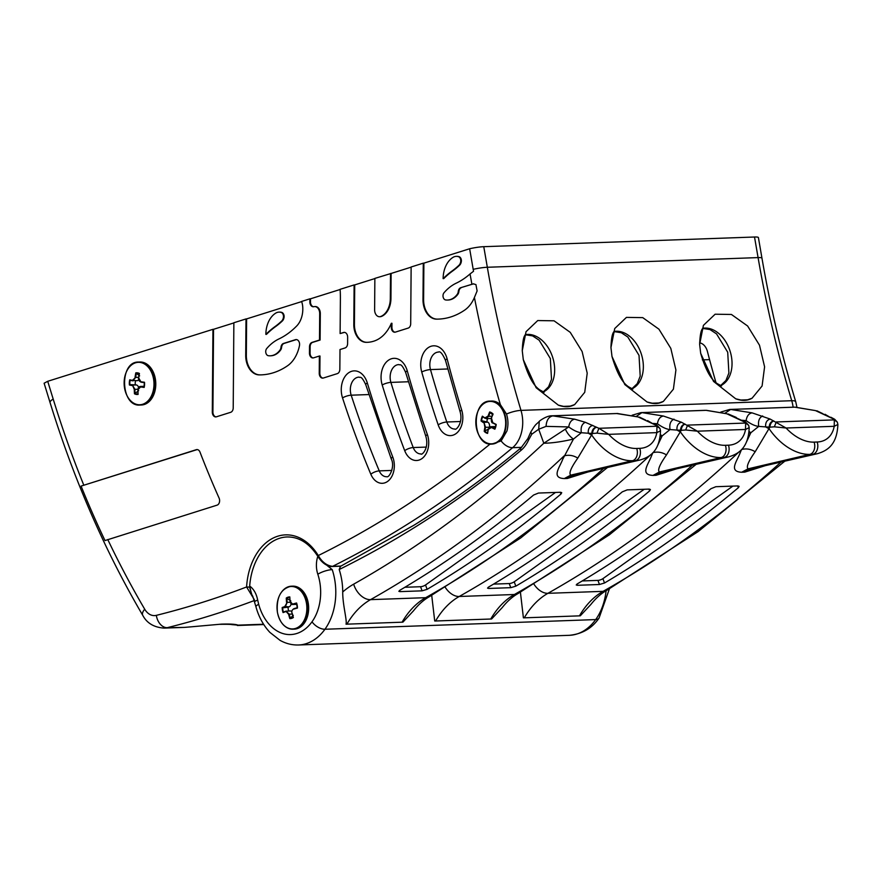<?xml version="1.0" encoding="UTF-8"?>
<svg xmlns="http://www.w3.org/2000/svg" width="882" height="882" viewBox="0 0 882 882"><rect width="100%" height="100%" fill="white"/><g stroke="black" fill="none" stroke-linecap="round" stroke-linejoin="round"><path stroke-width="1.32" d="M570.257 406.128L563.576 406.37L558.361 405.158L536.135 387.738L523.291 359.635L522.265 350.716L526.036 331.698L537.744 320.552L554.05 320.805L570.246 332.349L582.12 351.532L587.214 373.163L584.722 392.325L574.678 404.573L570.257 406.128M525.055 335.028L529.421 334.873M489.014 428.542L484.868 431.122A58.157 37.65 -59.1 0 1 485.519 427.384L483.986 422.313L484.902 427.263A58.587 37.926 120.9 0 0 484.207 431.353L484.868 431.122M487.856 422.18L483.986 422.313A58.157 17.155 -164.3 0 1 481.726 420.703L487.856 422.18A3.87 2.712 88 0 1 489.411 427.131M481.726 420.703L481.065 420.957A58.587 17.287 15.7 0 0 483.534 422.721M492.002 416.194L488.628 416.315A58.157 37.65 -59.1 0 1 490.094 412.555L489.653 411.982A58.587 37.926 120.9 0 0 488.044 416.106L488.628 416.315L486.169 418.663L484.891 417.936A58.587 17.287 -164.3 0 1 482.41 416.172L482.84 416.745A58.157 17.155 15.7 0 0 484.891 418.211M487.603 418.619A7.729 5.435 -92 0 0 486.93 421.629M491.296 418.079A3.87 2.712 88 0 1 490.105 418.531L486.158 418.663L482.652 416.668M490.094 412.555L492.862 414.882M492.817 414.165A10.386 7.299 -92 0 0 492.299 413.702L492.906 414.242A58.157 37.65 120.9 0 0 491.439 418.002L491.439 418.145A58.587 37.926 -59.1 0 1 493.06 414.011L493.06 414.011A10.849 7.629 -92 0 0 489.653 411.982M138.683 390.627L135.056 393.394A58.157 40.969 -80.7 0 1 134.913 389.359L132.443 385.081L134.285 389.37A58.587 41.267 99.3 0 0 134.461 393.791L135.056 393.394M136.313 384.938L132.443 385.081A58.157 5.799 -176.4 0 1 129.996 384.596L136.313 384.938A3.87 2.712 88 0 1 138.584 387.418M129.996 384.596L129.411 385.004A58.587 5.843 3.6 0 0 132.079 385.533M138.672 379.745A3.87 2.712 88 0 1 136.964 380.693L132.41 380.374A58.587 5.843 -176.4 0 1 129.731 379.833L130.271 380.318A58.157 5.799 3.6 0 0 132.62 380.792M129.852 384.618A10.386 7.299 -92 0 1 130.128 380.296L130.271 380.318M135.541 380.748A7.729 5.435 -92 0 0 135.332 384.784M132.719 380.803L135.674 377.419L132.41 380.374M138.639 377.309L135.674 377.419A58.157 40.969 -80.7 0 1 136.335 373.351L139.621 375.875M136.335 373.351L135.795 372.877A58.587 41.267 99.3 0 0 135.056 377.331M139.268 373.792L139.345 373.847A58.157 40.969 99.3 0 0 138.683 377.915L141.109 382.193L138.695 377.926A58.587 41.267 -80.7 0 1 139.433 373.472L139.433 373.472A10.849 7.629 -92 0 0 135.795 372.877M481.296 438.707A21.51 15.115 -92 0 0 491.792 444.098C472.201 446.226 470.569 400.373 490.26 401.112L491.572 401.056A21.51 15.115 88 0 1 500.348 404.606L506.511 414.033C508.275 419.667 508.418 425.311 506.952 430.956L501.13 440.934L491.792 444.098A21.51 15.115 -92 0 0 505.088 431.022A21.51 15.115 -92 0 0 496.588 402.82A21.51 15.115 -92 0 0 490.26 401.112A21.51 15.115 -92 0 0 480.172 407.23M129.61 399.656A21.51 15.115 -92 0 0 140.106 405.036C120.525 407.175 118.883 361.322 138.573 362.05L139.896 362.006A21.51 15.115 88 0 1 155.728 385.985A21.51 15.115 88 0 1 141.429 404.992L140.106 405.036A21.51 15.115 -92 0 0 154.405 386.029A21.51 15.115 -92 0 0 140.701 362.193A21.51 15.115 -92 0 0 138.573 362.05A21.51 15.115 -92 0 0 128.496 368.18M558.361 405.158C564.535 407.418 569.97 407.219 574.678 404.573M481.065 420.957A10.849 7.629 -92 0 1 482.41 416.172L482.708 416.701A10.386 7.299 -92 0 0 481.583 420.703M494.89 428.586A58.157 17.155 -164.3 0 1 491.858 427.031L491.461 427.472A58.587 17.287 15.7 0 0 494.846 429.203L494.868 428.663A10.386 7.299 -92 0 0 495.993 424.661L496.191 424.418A58.587 17.287 -164.3 0 1 492.806 422.687L491.439 418.145M491.439 418.002L492.873 423.051L496.191 424.418A10.849 7.629 -92 0 1 494.846 429.203L494.868 428.663M495.53 426.899L490.635 426.723L488.308 429.291L491.461 427.472M488.286 429.28A58.157 37.65 120.9 0 0 487.68 432.797L487.603 433.393A58.587 37.926 -59.1 0 1 488.308 429.291M487.581 432.875L487.603 433.393A10.849 7.629 -92 0 1 484.207 431.353M489.256 427.252L484.902 427.263M492.84 414.11L491.318 418.024C491.153 421.353 491.671 423.029 492.884 423.051L492.806 422.687M496.235 403.085A21.234 14.928 88 0 1 500.017 439.578A21.234 14.928 88 0 1 475.971 425.179A21.234 14.928 88 0 1 496.235 403.085M490.635 426.723L494.582 426.579A3.87 2.712 88 0 1 495.552 426.8M133.072 380.837L130.194 380.318M144.075 386.911A58.157 5.799 -176.4 0 1 140.877 386.47L140.569 386.933A58.587 5.843 3.6 0 0 144.163 387.43L144.086 386.955A10.386 7.299 -92 0 0 144.361 382.634L144.494 382.27A58.587 5.843 -176.4 0 1 140.899 381.763M144.361 382.634L144.494 382.27A10.849 7.629 -92 0 1 144.163 387.43L144.086 386.955M137.956 394.133L137.923 389.855C138.099 387.562 139.08 386.426 140.877 386.47L140.459 386.448C138.959 386.503 138.077 387.661 137.79 389.91L140.569 386.933M138.066 393.89L138.099 394.397A58.587 41.267 -80.7 0 1 137.934 389.965A58.157 40.969 99.3 0 0 138.066 393.89M137.989 393.967L138.099 394.397A10.849 7.629 -92 0 1 134.461 393.791M137.835 389.26L134.285 389.37M140.403 362.469A21.234 14.928 88 0 1 151.263 396.216A21.234 14.928 88 0 1 125.509 391.983A21.234 14.928 88 0 1 140.403 362.469M143.975 386.36A3.87 2.712 88 0 1 144.196 386.316L140.459 386.448M326.538 565.009L328.49 566.63L340.364 566.2M252.748 596.199L255.967 606.849A10.705 2.448 -15.5 0 1 258.669 604.269A46.327 32.557 -92 0 0 312.019 621.788A42.171 29.635 -92 0 0 317.818 574.226A10.705 2.9 161.8 0 1 332.227 569.629L328.49 566.63M258.669 604.269L257.566 599.595A20.848 14.652 -92 0 0 249.694 586.078A20.848 14.652 88 0 1 257.566 599.595M252.693 596.122L251.502 594.115L249.694 586.078A56.349 39.602 88 0 1 287.102 536.962C299.141 536.807 309.439 543.356 317.994 556.619A2.139 0.959 -31.5 0 1 317.983 556.608A2.139 0.959 -31.5 0 1 318.292 555.55A58.488 41.112 -92 0 0 274.556 537.414A58.488 41.112 -92 0 0 246.596 586.971L254.303 599.606M282.494 623.806A21.51 15.115 -92 0 0 292.989 629.197L294.301 629.142A21.51 15.115 -92 0 0 308.645 607.114A21.51 15.115 -92 0 0 292.769 586.155L291.446 586.199A21.51 15.115 -92 0 0 288.59 586.695A21.51 15.115 -92 0 0 281.369 592.329M332.062 566.487A2.139 1.499 -92 0 0 332.117 566.487A2.139 1.499 -92 0 0 332.58 566.365L341.014 566.046L413.956 525.22C450.779 502.354 486.511 476.512 521.163 447.714A3.462 2.161 -129.7 0 0 520.909 450.459A33.571 23.593 -92 0 0 528.516 440.14L527.778 438.784L530.777 432.048L531.769 434.22L538.693 429.247L546.068 426.37L568.725 426.932L543.808 443.238C552.099 443.117 561.977 441.728 573.465 439.06L562.749 459.235C559.794 467.295 550.864 477.978 564.304 478.573L567.358 478.474L587.985 471.98M340.54 566.288L339.195 569.518A52.876 37.165 88 0 1 342.723 591.965C342.58 604.633 347.288 620.807 346.02 624.169A17.122 8.092 30 0 0 346.913 624.158L402.082 622.196A17.122 8.092 30 0 0 402.909 622.13L413.482 610.818C418.465 604.523 423.779 599.804 429.424 596.662A17.122 11.444 60.6 0 1 429.104 596.838A17.122 11.444 60.6 0 1 425.697 597.676A86.028 60.461 -92 0 0 402.082 622.196M288.701 611.006A7.729 5.435 88 0 1 288.105 607.147L289.064 606.838A3.87 2.712 -92 0 0 291.093 603.817M291.909 611.612A3.87 2.712 -92 0 0 290.31 610.95L285.856 611.193L288.612 614.269A58.587 40.914 72.5 0 0 289.825 618.624L290.31 618.084A58.157 40.616 -107.5 0 1 289.219 614.126L285.922 611.182M296.771 604.346A3.87 2.712 -92 0 0 296.793 604.346L292.857 604.49L290.123 601.326A58.587 40.914 -107.5 0 1 289.825 596.938L289.847 597.456A58.157 40.616 72.5 0 0 290.112 601.326L289.704 597.224M296.55 603.475L296.572 602.979A10.849 7.629 -92 0 1 297.454 608.062L297.278 607.72A58.157 7.872 170.2 0 0 294.136 608.591L293.938 609.032A58.587 7.927 -9.8 0 1 297.454 608.062L297.278 607.72A10.386 7.299 -92 0 0 296.55 603.475L296.572 602.979A58.587 7.927 170.2 0 0 293.067 603.961M292.151 613.199A58.157 40.616 72.5 0 0 293.243 617.168L293.375 617.51A58.587 40.914 -107.5 0 1 292.163 613.155M293.32 615.36L290.31 618.084M289.064 606.838L284.787 606.562A58.587 7.927 170.2 0 0 282.196 607.511L282.824 607.841A58.157 7.872 -9.8 0 1 285.206 606.981L287.19 602.373L284.787 606.562M292.24 614.015L288.612 614.269M296.55 603.52A58.157 7.872 -9.8 0 0 293.419 604.402C291.633 604.677 290.542 603.696 290.123 601.458L289.991 601.403C290.773 603.74 291.733 604.765 292.868 604.49M290.167 602.274L287.19 602.373A58.157 40.616 -107.5 0 1 286.904 598.382L286.275 598.051A10.849 7.629 -92 0 1 289.825 596.938L289.748 597.39M290.211 618.161A10.386 7.299 -92 0 0 293.144 617.257L293.375 617.51A10.849 7.629 -92 0 1 289.825 618.624M285.79 611.226A58.157 7.872 170.2 0 0 283.552 612.042L283.067 612.582A58.587 7.927 -9.8 0 1 285.669 611.634M283.552 612.042L283.409 612.086A10.386 7.299 -92 0 1 282.681 607.83M288.105 607.147L282.824 607.841M277.433 612.262A21.234 14.928 88 0 1 296.076 587.478A21.234 14.928 88 0 1 302.283 623.387A21.234 14.928 88 0 1 277.433 612.262M286.904 598.382L290.817 600.863M400.009 591.624L398.851 591.326L399.767 590.312A1548.594 1088.322 -92 0 0 533.588 495.034L538.472 493.049L560.533 492.266L561.735 492.696L560.952 494.052A1548.594 1088.322 88 0 1 427.12 589.33L422.07 590.841L400.009 591.624L399.568 590.433M404.86 587.28L420.571 586.717A3.726 1.114 159.9 0 0 425.532 584.975L555.506 492.443M660.353 430.879L656.836 432.632L656.958 426.227L655.833 425.179L638.094 416.932L617.411 413.504L552.419 415.786M567.358 478.474L573.796 475.034L635.547 460.591A46.713 30.153 54.6 0 0 640.067 460.007L576.652 474.582L570.742 475.144C568.636 473.413 570.996 467.725 577.798 458.089L592.484 433.503L596.971 433.139L608.69 434.352L598.922 428.299L585.284 422.291L574.7 419.193L552.275 415.797C546.377 415.433 538.45 421.717 539.288 421.364L538.693 429.247L543.808 443.238A1531.472 1076.294 88 0 1 353.671 584.16A103.15 72.489 -92 0 0 342.723 591.965M577.798 458.089C573.399 455.377 568.857 454.638 564.16 455.862A1548.594 1088.322 -92 0 1 370.528 599.65A17.122 11.444 -119.4 0 1 366.714 599.065A17.122 11.444 -119.4 0 1 353.671 584.16M565.34 429.027A12.844 6.637 -124.9 0 0 573.465 439.06L581.348 432.731L588.283 433.238L591.888 435.234A6.417 4.564 -74.4 0 0 591.899 435.3A46.713 30.153 -125.4 0 0 632.493 460.702A8.555 6.02 -92 0 0 636.694 448.464A38.521 24.861 54.6 0 1 617.202 441.783A38.521 24.861 -125.4 0 1 612.34 437.924A38.521 24.861 -125.4 0 1 608.69 434.352L656.825 432.632A38.521 24.861 -125.4 0 1 653.904 440.471A38.521 24.861 54.6 0 1 639.748 448.354L636.694 448.464M574.7 419.193C571.47 419.755 569.474 422.335 568.725 426.932C573.653 430.504 577.864 432.434 581.348 432.731C580.532 427.461 581.844 423.977 585.284 422.291M592.737 425.378C589.43 426.403 587.941 429.027 588.283 433.238L591.811 433.415L591.888 435.234M596.254 427.23C593.553 427.88 592.065 429.942 591.811 433.415L592.484 433.503C592.847 430.151 594.159 428.09 596.408 427.307M655.833 425.179L657.366 425.653L659.968 428.498L656.958 426.227L598.922 428.299L596.971 433.139M657.366 425.653L655.701 425.102M638.094 416.932L616.496 413.504M645.723 420.13L639.461 417.109M652.107 423.261L647.553 420.582M438.674 319.097A92.919 65.301 88 0 1 437.152 319.119A18.842 13.241 88 0 1 423.603 299.593L423.889 263.145L469.643 248.757L473.193 269.341A911.569 640.63 -92 0 0 473.535 271.259L470.051 273.949A97.218 68.322 88 0 1 456.159 283.21A55.919 39.304 -92 0 0 443.999 292.78A4.046 2.844 -92 0 0 443.139 297.08A4.046 2.844 -92 0 0 445.63 299.946A21.322 14.983 -92 0 0 447.505 300.045A21.322 14.983 -92 0 0 457.262 294.312A4.972 3.495 -92 0 0 458.265 291.512A4.708 3.308 88 0 1 460.757 287.697L473.513 283.806M473.777 283.806A4.708 3.308 -92 0 0 473.369 283.894L475.927 284.577A911.569 640.63 -92 0 0 477.118 290.928L474.417 297.477A33.549 23.582 88 0 1 464.825 310.001A92.919 65.301 88 0 1 438.376 319.108A92.919 65.301 88 0 1 436.546 319.141A18.842 13.241 88 0 1 422.996 299.615L423.272 263.167L411.133 266.992L410.703 323.672A4.708 3.308 88 0 1 408.19 328.093L395.412 332.106A4.708 3.308 88 0 1 394.783 332.216A4.708 3.308 88 0 1 391.31 327.343L391.343 323.297A40.01 28.114 88 0 1 374.795 340.827A48.521 34.1 88 0 1 367.21 342.326A48.521 34.1 88 0 1 366.14 342.337A17.21 12.094 88 0 1 353.803 324.51L354.112 284.93L340.022 289.351A10.926 7.673 88 0 1 340.22 291.148A91.199 64.088 88 0 1 340.386 298.755L340.121 333.561L343.55 332.481A4.708 3.308 88 0 1 344.178 332.371A4.708 3.308 88 0 1 347.651 337.255L347.607 343.517A4.708 3.308 88 0 1 345.094 347.938L340 349.537L339.846 369.205A4.708 3.308 88 0 1 337.332 373.626L323.341 378.025A4.708 3.308 88 0 1 322.713 378.135A4.708 3.308 88 0 1 319.24 373.262L319.372 356.03L313.573 357.849A4.708 3.308 88 0 1 312.945 357.96A4.708 3.308 88 0 1 309.461 353.087L309.516 346.824A4.708 3.308 88 0 1 312.03 342.392L319.493 340.055L319.692 313.628A6.791 4.774 -92 0 0 314.676 306.583A6.791 4.774 -92 0 0 314.378 306.605A17.21 12.094 -92 0 0 313.727 306.716A4.708 3.308 88 0 1 313.342 306.76A4.708 3.308 88 0 1 309.858 301.887L309.88 298.833L301.6 301.446A15.964 11.212 88 0 1 302.802 308.05A21.51 15.115 88 0 1 296.771 325.91A97.218 68.322 88 0 1 278.877 338.964A55.919 39.304 -92 0 0 266.717 348.544A4.046 2.844 -92 0 0 265.857 352.833A4.046 2.844 -92 0 0 268.349 355.711A21.322 14.983 -92 0 0 270.234 355.81A21.322 14.983 -92 0 0 279.991 350.066A4.972 3.495 -92 0 0 280.994 347.265A4.708 3.308 88 0 1 283.486 343.451L295.481 339.68A4.708 3.308 88 0 1 296.109 339.57A4.708 3.308 88 0 1 299.461 345.7A33.549 23.582 88 0 1 287.543 365.765A92.919 65.301 88 0 1 261.094 374.872A92.919 65.301 88 0 1 259.275 374.894A18.842 13.241 88 0 1 245.714 355.38L246.001 318.931L233.862 322.746L233.212 407.881A4.708 3.308 88 0 1 230.698 412.302L216.399 416.8A4.708 3.308 88 0 1 215.781 416.91A4.708 3.308 88 0 1 212.297 412.026L212.937 329.328L213.543 329.306L212.915 412.004A4.708 3.308 -92 0 0 216.079 416.877M47.716 381.3L53.196 399.083A12.844 3.263 162.9 0 0 50.053 402.534L44.111 383.229L47.716 381.3L212.937 329.328M81.089 486.092L196.3 449.688A4.708 3.308 88 0 1 196.929 449.577A4.708 3.308 88 0 1 199.994 452.102A813.149 571.459 -92 0 0 219.089 498.098A4.708 3.308 88 0 1 217.093 505.143L105.002 540.567A852.111 598.845 88 0 1 81.089 486.092L196.918 449.666A4.708 3.308 88 0 1 197.237 449.588M221.316 624.136L189.597 626.97L221.316 624.136C230.059 623.85 235.626 624.191 238.03 625.151L230.676 624.191M231.657 624.588L238.03 625.151L263.564 624.236M246.001 318.931L246.607 318.909L246.332 355.358A18.842 13.241 -92 0 0 259.881 374.872A92.919 65.301 -92 0 0 261.403 374.861M309.88 298.833L310.497 298.811L310.475 301.865A4.708 3.308 -92 0 0 313.639 306.738M354.112 284.93L354.718 284.908L354.421 324.488A17.21 12.094 -92 0 0 366.747 342.315A48.521 34.1 -92 0 0 367.518 342.315M281.182 312.437A12.635 8.875 -92 0 0 278.966 312.118A12.635 8.875 -92 0 0 275.702 313.143A24.09 16.934 -92 0 0 265.857 334.377A110.812 77.881 88 0 1 274.975 326.616A94.209 66.205 -92 0 0 281.711 321.015A6.02 4.234 -92 0 0 283.508 316.583A4.134 2.9 -92 0 0 281.182 312.437L281.799 312.415A4.134 2.9 88 0 1 284.125 316.561A6.02 4.234 88 0 1 282.317 320.993A94.209 66.205 88 0 1 275.581 326.594A110.812 77.881 -92 0 0 266.463 334.355L265.857 334.377M279.274 312.118A12.635 8.875 88 0 1 279.583 312.096A12.635 8.875 88 0 1 281.799 312.415M246.607 318.909L301.644 301.6M296.418 339.581A4.708 3.308 -92 0 0 296.098 339.658L284.092 343.429A4.708 3.308 -92 0 0 281.612 347.243A4.972 3.495 88 0 1 280.597 350.044A21.322 14.983 88 0 1 270.84 355.788A21.322 14.983 88 0 1 270.542 355.788M458.453 256.673A12.635 8.875 -92 0 0 456.237 256.364A12.635 8.875 -92 0 0 452.973 257.39A24.09 16.934 -92 0 0 443.128 278.624A110.812 77.881 88 0 1 452.245 270.862A94.209 66.205 -92 0 0 458.982 265.25A6.02 4.234 -92 0 0 460.779 260.818A4.134 2.9 -92 0 0 458.453 256.673L459.07 256.651A4.134 2.9 88 0 1 461.396 260.796A6.02 4.234 88 0 1 459.588 265.228A94.209 66.205 88 0 1 452.863 270.84A110.812 77.881 -92 0 0 443.734 278.602L443.128 278.624M456.545 256.353A12.635 8.875 88 0 1 456.854 256.342A12.635 8.875 88 0 1 459.07 256.651M469.643 248.757A12.844 1.742 -9.8 0 1 483.766 246.684L754.518 237.015L758.079 257.599A903.344 634.853 -92 0 0 791.738 400.715L520.986 410.384A12.844 3.197 -16.8 0 0 506.511 414.033M460.757 287.697L473.369 283.894M461.363 287.675A4.708 3.308 -92 0 0 458.883 291.49L458.265 291.512M447.813 300.034A21.322 14.983 -92 0 0 448.122 300.023A21.322 14.983 -92 0 0 457.868 294.29A4.972 3.495 -92 0 0 458.883 291.49M379.58 316.726L380.186 316.704A6.714 4.719 88 0 0 381.079 316.55A14.884 10.463 88 0 0 382.854 315.745A19.448 13.66 88 0 0 390.935 298.524L391.123 273.453L374.861 278.403L374.618 309.78A6.714 4.719 -92 0 0 379.58 316.726A6.714 4.719 -92 0 0 380.473 316.572A14.884 10.463 -92 0 0 382.237 315.767A19.448 13.66 -92 0 0 390.318 298.546L390.517 273.475M461.396 260.796L460.779 260.818M314.984 306.583A6.791 4.774 88 0 1 315.282 306.561A6.791 4.774 88 0 1 320.309 313.606L320.1 340.033L319.493 340.055M320.1 340.033L312.647 342.37A4.708 3.308 -92 0 0 310.122 346.802L310.078 353.065A4.708 3.308 -92 0 0 313.253 357.927M319.372 356.03L319.979 356.008L319.846 373.24A4.708 3.308 -92 0 0 323.021 378.102M423.889 263.145L423.272 263.167M344.487 332.382A4.708 3.308 -92 0 0 344.167 332.459L340.121 333.561M284.125 316.561L283.508 316.583M391.343 323.297L391.95 323.275L391.917 327.321A4.708 3.308 -92 0 0 395.092 332.183M391.123 273.453L411.133 267.158M354.718 284.908L374.861 278.569M213.543 329.306L233.862 322.922M310.497 298.811L340.055 289.517M107.769 539.53A847.492 595.604 -92 0 0 144.714 609.208A17.276 12.139 -92 0 0 156.346 615.349A12.844 9.04 76.1 0 0 167.249 627.675L183.511 627.422M251.921 594.887L249.617 587.147L246.596 586.971A1492.741 1049.062 -92 0 1 156.346 615.349M501.13 440.934A12.844 8.015 50.1 0 0 512.629 447.681A1505.574 1058.091 -92 0 1 332.58 566.365C326.759 565.66 321.996 562.055 318.292 555.55A1492.741 1049.062 -92 0 0 490.127 444.032M658.953 402.964L652.272 403.206L647.046 401.983L624.82 384.574L611.987 356.46L610.95 347.552L614.732 328.534L626.441 317.388L642.735 317.63L658.931 329.184L670.805 348.368L675.91 369.988L673.407 389.16L663.374 401.409L658.953 402.964M613.74 331.864L618.117 331.709M647.046 401.983C653.22 404.254 658.667 404.055 663.374 401.409M490.767 619.021A17.122 8.092 30 0 0 491.605 618.966L502.167 607.654C507.161 601.359 512.475 596.64 518.12 593.498A17.122 11.444 60.6 0 1 517.789 593.674A17.122 11.444 60.6 0 1 514.393 594.512A86.028 60.461 -92 0 0 490.767 619.021L435.598 620.994A86.028 60.461 88 0 1 459.224 596.486A17.122 11.444 -119.4 0 1 455.399 595.901A17.122 11.444 -119.4 0 1 445.344 587.467M431.717 595.361L434.716 620.994A17.122 8.092 30 0 0 435.598 620.994M488.705 588.459L487.548 588.151L488.452 587.147A1548.594 1088.322 -92 0 0 622.284 491.858L627.157 489.885L649.218 489.091L650.431 489.532L649.637 490.888A1548.594 1088.322 88 0 1 515.816 586.166L510.766 587.677L488.705 588.459L488.264 587.258M493.545 584.116L509.256 583.553A3.726 1.114 159.9 0 0 514.217 581.811L644.191 489.278M749.05 427.715L745.522 429.468L745.643 423.051L744.529 422.015L726.779 413.768L706.096 410.339L640.994 412.622L705.192 410.328M676.681 468.805L656.054 475.299L662.481 471.87L724.232 457.427A46.713 30.153 54.6 0 0 728.753 456.843L665.337 471.418L659.427 471.98C657.333 470.249 659.681 464.56 666.483 454.914L681.18 430.339L685.667 429.975L697.386 431.188L681.433 422.213L663.396 416.028L641.92 412.622L636.495 416.271M660.177 436.414L662.15 435.895L657.542 445.653M666.483 454.914C662.084 452.212 657.542 451.474 652.845 452.698L651.434 456.071C648.491 464.13 639.56 474.803 652.989 475.409L656.054 475.299M660.375 434.572A12.844 6.637 -124.9 0 0 662.15 435.895L670.033 429.556L676.979 430.074L680.573 432.07A6.417 4.564 -74.4 0 0 680.595 432.125A46.713 30.153 -125.4 0 0 721.178 457.538A8.555 6.02 -92 0 0 725.379 445.3A38.521 24.861 54.6 0 1 705.898 438.619A38.521 24.861 -125.4 0 1 701.025 434.76A38.521 24.861 -125.4 0 1 697.386 431.188L745.522 429.468A38.521 24.861 -125.4 0 1 742.589 437.296A38.521 24.861 54.6 0 1 728.433 445.19L725.379 445.3M653.209 423.448L657.421 423.757L655.734 424.749M663.396 416.028C660.155 416.591 658.17 419.171 657.421 423.757C662.349 427.329 666.549 429.269 670.033 429.556C669.217 424.297 670.541 420.813 673.98 419.126M681.433 422.213C678.126 423.239 676.637 425.852 676.979 430.074L680.496 430.251L680.573 432.07M684.939 424.055C682.238 424.716 680.761 426.778 680.496 430.251L681.18 430.339C681.543 426.987 682.844 424.915 685.105 424.143M744.529 422.015L746.051 422.489L748.664 425.322L745.643 423.051L687.607 425.124L685.667 429.975M746.051 422.489L744.386 421.938M745.775 422.324L734.408 416.966M726.779 413.768L706.493 410.339M740.792 420.086L742.038 420.35M580.29 615.801L590.863 604.479C595.846 598.194 601.16 593.476 606.805 590.323A17.122 11.444 60.6 0 1 606.474 590.499A17.122 11.444 60.6 0 1 603.079 591.348A86.028 60.461 -92 0 0 579.452 615.857A17.122 8.092 30 0 0 580.29 615.801M520.413 592.197L523.401 617.83A17.122 8.092 30 0 0 524.283 617.83L579.452 615.857M747.638 399.789L740.957 400.031L735.742 398.818L713.516 381.399L700.672 353.296L699.647 344.377L703.417 325.359L715.126 314.213L731.432 314.466L747.627 326.009L759.49 345.204L764.595 366.824L762.092 385.985L752.059 398.234L747.638 399.789M702.436 328.699L706.802 328.534M735.742 398.818C741.916 401.078 747.352 400.891 752.059 398.234M577.39 585.295L576.233 584.987L577.148 583.972A1548.594 1088.322 -92 0 0 710.969 488.694L715.853 486.71L737.914 485.927L739.116 486.357L738.333 487.713A1548.594 1088.322 88 0 1 604.501 583.002L599.451 584.501L577.39 585.295L576.949 584.093M582.241 580.951L597.941 580.389A3.726 1.114 159.9 0 0 602.913 578.647L732.887 486.103M837.735 424.54L834.218 426.304L834.328 419.887L833.214 418.851L815.475 410.593L794.781 407.164L729.679 409.457L793.877 407.164M765.367 465.641L744.739 472.135L751.177 468.706L812.928 454.252A46.713 30.153 54.6 0 0 817.449 453.679L754.011 468.254L748.123 468.816C746.018 467.074 748.377 461.385 755.179 451.749L769.865 427.164L774.352 426.811L786.071 428.013L770.118 419.049L752.081 412.864L730.616 409.457L725.191 413.107M748.862 433.249L750.836 432.731L746.238 442.477M755.179 451.749C750.78 449.037 746.227 448.299 741.542 449.533L740.119 452.907C737.176 460.955 728.245 471.638 741.685 472.245L744.739 472.135M749.061 431.397A12.844 6.637 -124.9 0 0 750.836 432.731L758.729 426.392L765.664 426.899L769.269 428.895A6.417 4.564 -74.4 0 0 769.28 428.961A46.713 30.153 -125.4 0 0 809.863 454.362A8.555 6.02 -92 0 0 814.075 442.125A38.521 24.861 54.6 0 1 794.583 435.454A38.521 24.861 -125.4 0 1 789.71 431.585A38.521 24.861 -125.4 0 1 786.071 428.013L834.207 426.304A38.521 24.861 -125.4 0 1 831.285 434.131M741.894 420.273L746.106 420.593L744.419 421.585M752.081 412.864C748.851 413.415 746.856 415.995 746.106 420.593C751.034 424.165 755.246 426.094 758.729 426.392C757.914 421.122 759.226 417.649 762.665 415.951M770.118 419.049C766.811 420.075 765.322 422.687 765.664 426.899L769.192 427.086L769.269 428.895M773.635 420.89C770.934 421.552 769.446 423.614 769.192 427.086L769.865 427.164C770.229 423.812 771.541 421.75 773.79 420.968M833.214 418.851L834.736 419.325L837.349 422.158L834.328 419.887L776.303 421.96L774.352 426.811M834.736 419.325L833.082 418.763M815.475 410.593L795.178 407.164M823.104 413.801L816.842 410.78M829.488 416.921L824.924 414.253M699.624 342.855A12.954 9.107 88 0 1 707.43 351.521A882.728 620.366 -92 0 0 715.897 382.358M473.193 269.341A12.844 1.742 -9.8 0 1 487.327 267.268L758.079 257.599A12.844 1.742 170.2 0 1 761.96 258.172L758.41 237.589A12.844 1.742 170.2 0 0 754.518 237.015M525.253 334.675A30.109 21.036 -107.5 0 1 552.727 357.508A30.109 21.036 -107.5 0 1 543.268 391.939M492.299 413.702A10.386 7.299 -92 0 0 489.995 412.478M139.235 373.77A10.386 7.299 -92 0 0 136.225 373.284M484.736 431.177A10.386 7.299 -92 0 0 487.537 432.864M488.044 416.106L484.891 417.936M492.972 423.073A58.157 17.155 15.7 0 0 495.982 424.617L494.824 428.729M134.935 393.46A10.386 7.299 -92 0 0 137.945 393.978M129.731 379.833A10.849 7.629 -92 0 0 129.411 385.004M139.257 373.67L138.562 377.904C138.209 379.767 139.058 381.2 141.109 382.193A58.157 5.799 3.6 0 0 144.339 382.645M140.877 386.47L144.185 386.349M317.818 574.226A20.948 14.729 88 0 1 317.818 556.333M339.195 569.518A1509.036 1060.528 -92 0 0 520.909 450.459M254.81 601.711A10.705 1.466 -9.9 0 1 257.687 600.157M332.227 569.629A52.876 37.165 88 0 1 324.951 629.252A10.705 5.645 -144.3 0 1 312.019 621.788M324.951 629.252A57.021 40.076 88 0 1 298.579 644.985L569.32 635.316A57.021 40.076 -92 0 0 595.692 619.583L324.951 629.252M292.989 629.197A21.51 15.115 -92 0 0 307.322 607.158A21.51 15.115 -92 0 0 291.446 586.199C280.917 588.492 276.231 597.18 277.4 612.295C279.848 623.089 285.04 628.723 292.989 629.197M289.704 597.39A10.386 7.299 -92 0 0 286.782 598.327M282.196 607.511A10.849 7.629 -92 0 0 283.067 612.582M286.275 598.051A58.587 40.914 72.5 0 0 286.573 602.439M293.419 604.402L296.782 604.28M560.302 492.266L560.952 494.052M425.532 584.975L427.12 589.33M420.571 586.717L422.07 590.841M617.797 413.504L553.235 415.797C548.836 416.58 546.443 420.108 546.068 426.37M528.516 440.14L531.769 434.22M346.913 624.158A86.028 60.461 88 0 1 370.528 599.65L425.697 597.676A1548.594 1088.322 -92 0 0 603.652 468.375M639.748 448.354A8.555 6.02 -92 0 1 635.547 460.591L632.493 460.702L570.742 475.144L564.304 478.573M483.766 246.684L487.327 267.268A903.344 634.853 -92 0 0 520.986 410.384A30.109 21.157 -92 0 1 512.629 447.681L521.571 447.361M470.051 273.949A916.189 643.882 -92 0 0 471.903 284.191M474.417 297.477A916.189 643.882 -92 0 0 500.348 404.606M53.196 399.083A847.492 595.604 -92 0 0 83.768 485.089M407.263 370.859A843.556 592.836 -92 0 0 427.362 434.528A6.417 1.852 160.7 0 0 425.874 436.491L405.654 372.447A6.417 1.499 -15.8 0 1 407.263 370.859A19.338 13.594 -92 0 0 389.37 359.658A19.338 13.594 -92 0 0 382.204 384.982A820.172 576.398 -92 0 0 404.706 450.658A18.213 12.8 -92 0 0 421.894 458.629A18.213 12.8 -92 0 0 427.362 434.528M447.119 358.875A876.311 615.857 -92 0 0 461.705 410.075A6.417 1.643 162.8 0 0 460.128 411.817L445.465 360.33A6.417 1.378 -14.6 0 1 447.119 358.875A19.371 13.616 -92 0 0 429.402 346.957A19.371 13.616 -92 0 0 421.739 372.017A842.905 592.373 -92 0 0 438.178 424.837A18.456 12.976 -92 0 0 455.344 434.076A18.456 12.976 -92 0 0 461.705 410.075M370.826 474.218A18.015 12.668 -92 0 0 388.036 481.098A18.015 12.668 -92 0 0 392.733 456.931A823.149 578.493 -92 0 1 367.309 382.942A19.327 13.583 -92 0 0 349.261 372.38A19.327 13.583 -92 0 0 342.536 397.925A807.14 567.236 -92 0 0 370.826 474.218A6.417 2.161 -22.7 0 1 379.249 470.878L391.84 470.426M317.983 556.608C322.095 563.003 326.814 566.299 332.128 566.487A2.139 1.499 -92 0 0 332.128 566.487L340.474 566.189M246.332 355.358L245.714 355.38M309.858 301.887L310.475 301.865M354.421 324.488L353.803 324.51M212.297 412.026L212.915 412.004M459.588 265.228L458.982 265.25M452.245 270.862L452.863 270.84M259.881 374.872L259.275 374.894M320.309 313.606L319.692 313.628M312.03 342.392L312.647 342.37M310.122 346.802L309.516 346.824M309.461 353.087L310.078 353.065M319.24 373.262L319.846 373.24M423.603 299.593L422.996 299.615M366.747 342.315L366.14 342.337M282.317 320.993L281.711 321.015M457.868 294.29L457.262 294.312M382.854 315.745L382.237 315.767M390.935 298.524L390.318 298.546M381.079 316.55L380.473 316.572M196.3 449.688L196.918 449.666M144.714 609.208A12.844 5.568 149.6 0 0 142.774 615.382C146.897 623.166 154.019 627.411 164.162 628.105A30.109 21.157 -92 0 0 167.249 627.675A1505.574 1058.091 -92 0 0 254.545 600.466M437.152 319.119L436.546 319.141M391.31 327.343L391.917 327.321M344.167 332.459L343.55 332.481M283.486 343.451L284.092 343.429M281.612 347.243L280.994 347.265M296.098 339.658L295.481 339.68M274.975 326.616L275.581 326.594M280.597 350.044L279.991 350.066M367.309 382.942A6.417 1.61 -16.8 0 0 365.732 384.64C361.025 374.718 360.253 378.102 358.952 377.121A12.899 9.074 -92 0 0 351.19 395.191A800.713 562.727 -92 0 0 379.249 470.878A11.598 8.147 -92 0 0 386.647 476.721C389.37 478.121 395.158 466.28 391.31 459.081A6.417 2.018 -21.2 0 1 392.733 456.931M342.536 397.925A6.417 1.72 162 0 1 351.19 395.191L368.775 394.563M405.654 372.447C400.836 361.951 400.053 365.633 398.763 364.586A12.921 9.085 -92 0 0 390.902 382.391A813.755 571.889 -92 0 0 413.228 447.549A11.786 8.28 -92 0 0 420.912 453.921C421.585 455.762 429.402 448.53 425.874 436.491M404.706 450.658A6.417 1.996 159.1 0 1 413.228 447.549L426.348 447.086M408.333 381.763L390.902 382.391A6.417 1.621 163 0 0 382.204 384.982M445.465 360.33C442.543 353.715 440.206 350.97 438.453 352.072A12.954 9.107 -92 0 0 430.482 369.591A836.478 587.864 -92 0 0 446.799 422.004A12.039 8.456 -92 0 0 454.836 429.027C455.906 430.835 463.381 422.809 460.128 411.817M438.178 424.837A6.417 1.797 161.2 0 1 446.799 422.004L460.536 421.508M447.747 368.974L430.482 369.591A6.417 1.51 164.2 0 0 421.739 372.017M249.617 587.147A56.349 39.602 88 0 1 287.102 536.962M613.949 331.511A30.109 21.036 -107.5 0 1 641.412 354.332A30.109 21.036 -107.5 0 1 631.964 388.775M648.987 489.102L649.637 490.888M514.217 581.811L515.816 586.166M509.256 583.553L510.766 587.677M650.475 454.925A1548.594 1088.322 -92 0 1 459.224 596.486L514.393 594.512A1548.594 1088.322 -92 0 0 692.348 465.211M728.433 445.19A8.555 6.02 -92 0 1 724.232 457.427L721.178 457.538L659.427 471.98L652.989 475.409M609.407 588.856L599.043 618.095A10.705 5.645 -144.3 0 1 595.692 619.583A52.876 37.165 -92 0 0 606.099 590.742M793.116 407.197A30.109 21.157 -92 0 0 791.738 400.715A12.844 3.197 163.2 0 1 795.751 401.806L796.931 407.252M702.634 328.347A30.109 21.036 -107.5 0 1 730.098 351.168A30.109 21.036 -107.5 0 1 720.649 385.61M737.683 485.938L738.333 487.713M602.913 578.647L604.501 583.002M597.941 580.389L599.451 584.501M741.685 472.245L748.123 468.816L809.863 454.362L812.928 454.252A8.555 6.02 -92 0 0 817.129 442.014L814.075 442.125M817.118 442.014A38.521 24.861 54.6 0 0 831.285 434.142M524.283 617.83A86.028 60.461 88 0 1 547.909 593.321A17.122 11.444 -119.4 0 1 544.095 592.726A17.122 11.444 -119.4 0 1 534.04 584.303M739.171 451.76A1548.594 1088.322 -92 0 1 547.909 593.321L603.079 591.348A1548.594 1088.322 -92 0 0 781.033 462.036M709.569 359.624L702.348 359.878M525.793 333.925L525.418 334.421C525.363 335.645 522.894 334.521 522.265 350.716M544.139 392.258L540.567 390.34C534.007 386.735 528.252 376.493 523.291 359.635M525.231 334.719L532.607 335.888L539.156 340.22L550.324 358.533L551.515 379.359L548.571 386.79L543.224 391.928M490.646 426.723L488.187 429.148L487.514 433.051M144.053 387.044L144.328 382.556M141.109 382.193L144.394 382.656M340.485 566.145L339.868 566.442M255.967 606.849C258.779 616.97 263.431 625.481 269.903 632.394L280.09 640.376C285.922 643.628 292.085 645.172 298.579 644.985M293.177 617.345L292.03 613.211C291.369 611.347 292.052 609.804 294.092 608.602L297.311 607.709M297.267 607.797L296.506 603.387M286.396 611.094L283.453 612.064M527.822 438.619L521.163 447.714M530.777 432.048C536.355 422.842 535.628 425.245 539.277 421.375M607.455 467.504L520.7 537.965L429.424 596.662M640.067 460.007C651.048 456.744 659.67 450.184 660.508 430.835L659.957 428.487M653.353 423.514L656.87 425.367M230.72 624.213L231.867 624.621C232.186 624.842 233.057 624.081 219.927 624.335M278.966 312.118L279.583 312.096M456.237 256.364L456.854 256.342M447.505 300.045L448.122 300.023M50.053 402.534C73.812 479.521 104.715 550.467 142.774 615.382M314.676 306.583L315.282 306.561M270.234 355.81L270.84 355.788M365.732 384.64L391.31 459.081M189.597 626.97L184.404 627.4M184.481 627.389L164.162 628.105M614.478 330.761L614.104 331.257C614.059 332.481 611.579 331.356 610.95 347.552M632.824 389.094L629.252 387.176C622.703 383.571 616.948 373.329 611.987 356.46M613.916 331.555L621.292 332.723L627.841 337.045L639.02 355.369L640.2 376.195L637.256 383.626L631.909 388.753M632.107 415.235L640.994 412.622M696.152 464.329L609.396 534.801L518.12 593.498M728.753 456.843C739.733 453.58 748.355 447.02 749.204 427.66L748.642 425.322M728.157 413.945L736.238 417.418M263.773 624.555L237.324 625.492M703.174 327.586L702.8 328.082C702.745 329.317 700.275 328.192 699.647 344.377M721.52 385.919L717.948 384.012C711.388 380.396 705.633 370.164 700.672 353.296M702.612 328.391L709.988 329.548L716.537 333.881L727.705 352.205L728.896 373.02L725.952 380.462L720.605 385.588M599.043 618.095C592.065 628.315 582.153 634.048 569.32 635.316M720.792 412.07L729.69 409.457M784.837 461.165L698.081 531.625L606.805 590.323M817.449 453.679C828.418 450.415 837.051 443.844 837.889 424.496L837.338 422.158M830.734 417.186L834.251 419.027M761.96 258.172C770.449 307.289 781.717 355.17 795.751 401.806"/></g></svg>
